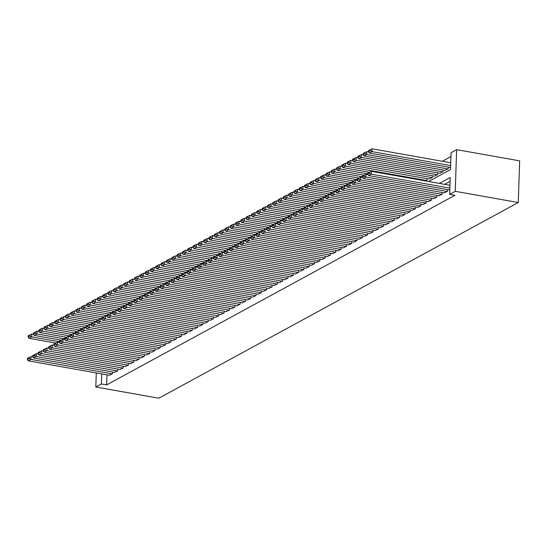 <?xml version="1.0" encoding="UTF-8"?>
<svg xmlns="http://www.w3.org/2000/svg" width="547" height="547" viewBox="0 0 547 547"><rect width="100%" height="100%" fill="white"/><g stroke="black" fill="none" stroke-linecap="round" stroke-linejoin="round"><path stroke-width="0.82" d="M428.616 181.501L450.496 169.591L451.056 152.695L456.636 149.659L519.65 160.852L518.269 202.527L158.828 398.202L95.814 387.009L101.393 383.967L106.644 384.897L454.919 195.3L449.668 194.37L450.229 177.474L439.337 183.402M450.926 156.558L442.27 161.269M444.301 192.879L447.48 191.334L447.542 189.618M438.981 195.771L442.167 194.226L442.222 192.51M433.662 198.67L436.848 197.118L436.903 195.402M428.349 201.563L431.528 200.017L431.59 198.301M423.029 204.455L426.216 202.91L426.27 201.193M417.71 207.354L420.896 205.809L420.951 204.086M412.397 210.246L415.583 208.701L415.638 206.985M407.077 213.139L410.264 211.593L410.318 209.877M401.765 216.038L404.944 214.492L405.006 212.769M396.445 218.93L399.631 217.385L399.686 215.668M391.126 221.822L394.312 220.277L394.366 218.561M385.813 224.721L388.992 223.176L389.054 221.453M380.493 227.614L383.679 226.068L383.734 224.352M375.174 230.506L378.36 228.961L378.415 227.244M369.861 233.405L373.04 231.86L373.102 230.137M364.541 236.297L367.728 234.752L367.782 233.036M359.222 239.189L362.408 237.644L362.463 235.928M353.909 242.089L357.088 240.543L357.15 238.82M348.589 244.981L351.776 243.436L351.83 241.719M343.27 247.873L346.456 246.328L346.511 244.612M337.957 250.772L341.137 249.227L341.198 247.511M332.638 253.664L335.824 252.119L335.879 250.403M327.318 256.564L330.504 255.011L330.559 253.295M322.005 259.456L325.185 257.91L325.246 256.194M316.686 262.348L319.872 260.803L319.927 259.087M311.366 265.247L314.552 263.695L314.607 261.979M306.053 268.139L309.24 266.594L309.294 264.878M300.734 271.032L303.92 269.486L303.975 267.77M295.421 273.931L298.6 272.385L298.662 270.662M290.101 276.823L293.288 275.278L293.342 273.562M284.782 279.715L287.968 278.17L288.023 276.454M279.469 282.614L282.649 281.069L282.71 279.346M274.15 285.507L277.336 283.961L277.391 282.245M268.83 288.399L272.016 286.854L272.071 285.137M263.517 291.298L266.697 289.753L266.758 288.03M258.198 294.19L261.384 292.645L261.439 290.929M252.878 297.083L256.064 295.537L256.119 293.821M247.565 299.982L250.745 298.436L250.806 296.713M242.246 302.874L245.432 301.329L245.487 299.612M236.926 305.766L240.112 304.221L240.167 302.505M231.613 308.665L234.793 307.12L234.854 305.404M226.294 311.558L229.48 310.012L229.535 308.296M220.974 314.457L224.161 312.905L224.215 311.188M215.662 317.349L218.841 315.804L218.903 314.087M210.342 320.241L213.528 318.696L213.583 316.98M205.029 323.14L208.209 321.588L208.27 319.872M199.71 326.033L202.896 324.487L202.951 322.771M194.39 328.925L197.576 327.38L197.631 325.663M189.077 331.824L192.257 330.279L192.318 328.556M183.758 334.716L186.944 333.171L186.999 331.455M178.438 337.608L181.625 336.063L181.679 334.347M173.125 340.507L176.305 338.962L176.366 337.239M167.806 343.4L170.992 341.854L171.047 340.138M162.486 346.292L165.673 344.747L165.727 343.031M157.174 349.191L160.353 347.646L160.415 345.923M151.854 352.083L155.04 350.538L155.095 348.822M146.534 354.976L149.721 353.43L149.775 351.714M141.222 357.875L144.401 356.329L144.463 354.606M135.902 360.767L139.088 359.222L139.143 357.506M130.583 363.659L133.769 362.114L133.824 360.398M125.27 366.558L128.449 365.013L128.511 363.29M119.95 369.451L123.137 367.905L123.191 366.189M114.631 372.343L117.817 370.798L117.872 369.081M425.826 181.002L426.961 180.387L427.016 178.671M429.094 179.04L432.28 177.488L432.335 175.772M434.414 176.141L437.593 174.596L437.655 172.879M439.726 173.249L442.913 171.703L442.967 169.987M445.046 170.349L448.232 168.804L448.287 167.088M450.106 181.337L444.588 184.339M106.98 374.825L106.644 384.897M109.318 375.242L112.497 373.697L112.559 371.981M449.668 194.37L455.254 191.327L518.269 202.527M455.254 191.327L456.636 149.659M96.279 372.924L95.814 387.009M101.728 373.895L101.393 383.967M109.578 375.29L28.287 360.842L30.947 359.393L31.042 356.582L27.384 358.415L27.35 359.536L29.21 358.524L29.251 357.396M32.854 356.904L31.042 356.582M112.238 373.84L30.947 359.393L29.21 358.524M27.35 359.536L28.287 360.842M33.599 334.374L31.788 334.053L31.692 336.87L59.267 341.772M55.623 343.044L29.039 338.32L28.095 337.014L29.955 336.002L29.996 334.873L28.136 335.885L28.095 337.014M29.955 336.002L31.692 336.87L29.039 338.32M29.996 334.873L31.788 334.053M114.891 372.391L33.606 357.95L36.266 356.5L36.355 353.683L32.704 355.516L32.67 356.644L34.529 355.632L34.564 354.504M38.167 354.005L36.355 353.683M117.55 370.948L36.266 356.5L34.529 355.632M32.67 356.644L33.606 357.95M120.21 369.498L38.926 355.051L41.579 353.608L41.675 350.791L38.023 352.624L37.982 353.752L39.842 352.733L39.883 351.612M43.486 351.112L41.675 350.791M122.87 368.049L41.579 353.608L39.842 352.733M37.982 353.752L38.926 355.051M125.53 366.606L44.239 352.159L46.898 350.709L46.994 347.899L43.336 349.731L43.302 350.853L45.162 349.841L45.203 348.712M48.806 348.22L46.994 347.899M128.189 365.157L46.898 350.709L45.162 349.841M43.302 350.853L44.239 352.159M130.842 363.707L49.558 349.266L52.218 347.817L52.307 345L48.656 346.832L48.621 347.96L50.481 346.948L50.515 345.82M54.119 345.321L52.307 345M133.502 362.264L52.218 347.817L50.481 346.948M48.621 347.96L49.558 349.266M38.919 331.482L37.107 331.161L37.011 333.978L64.58 338.873M60.936 340.145L34.352 335.42L33.415 334.121L35.275 333.102L35.316 331.981L33.449 332.993L33.415 334.121M35.275 333.102L37.011 333.978L34.352 335.42M35.316 331.981L37.107 331.161M44.232 328.59L42.42 328.262L42.331 331.079L69.9 335.981M66.255 337.253L39.671 332.528L38.734 331.222L40.594 330.21L40.628 329.082L38.769 330.094L38.734 331.222M40.594 330.21L42.331 331.079L39.671 332.528M40.628 329.082L42.42 328.262M49.551 325.691L47.739 325.369L47.644 328.186L75.219 333.082M71.575 334.361L44.984 329.636L44.047 328.33L45.907 327.318L45.948 326.19L44.088 327.202L44.047 328.33M45.907 327.318L47.644 328.186L44.984 329.636M45.948 326.19L47.739 325.369M54.871 322.798L53.059 322.477L52.963 325.294L80.532 330.19M76.888 331.461L50.303 326.737L49.367 325.431L51.227 324.419L51.268 323.298L49.401 324.309L49.367 325.431M51.227 324.419L52.963 325.294L50.303 326.737M51.268 323.298L53.059 322.477M136.162 360.815L54.878 346.367L57.531 344.925L57.626 342.107L53.975 343.94L53.934 345.068L55.794 344.049L55.835 342.928M59.438 342.429L57.626 342.107M138.822 359.365L57.531 344.925L55.794 344.049M53.934 345.068L54.878 346.367M60.184 319.906L58.372 319.578L58.283 322.395L85.852 327.297M82.207 328.569L55.623 323.845L54.686 322.539L56.546 321.527L56.58 320.398L54.721 321.41L54.686 322.539M56.546 321.527L58.283 322.395L55.623 323.845M56.58 320.398L58.372 319.578M141.482 357.916L60.191 343.475L62.85 342.025L62.946 339.208L59.288 341.041L59.254 342.169L61.114 341.157L61.155 340.029M64.758 339.537L62.946 339.208M144.135 356.473L62.85 342.025L61.114 341.157M59.254 342.169L60.191 343.475M65.503 317.007L63.691 316.686L63.596 319.503L91.171 324.398M87.527 325.67L60.936 320.952L59.999 319.646L61.859 318.634L61.9 317.506L60.04 318.518L59.999 319.646M61.859 318.634L63.596 319.503L60.936 320.952M61.9 317.506L63.691 316.686M146.794 355.024L65.51 340.583L68.17 339.133L68.259 336.316L64.608 338.149L64.573 339.277L66.433 338.265L66.467 337.137M70.071 336.637L68.259 336.316M149.454 353.574L68.17 339.133L66.433 338.265M64.573 339.277L65.51 340.583M70.823 314.115L69.011 313.793L68.915 316.61L96.484 321.506M92.84 322.778L66.255 318.053L65.319 316.747L67.178 315.735L67.213 314.614L65.353 315.626L65.319 316.747M67.178 315.735L68.915 316.61L66.255 318.053M67.213 314.614L69.011 313.793M152.114 352.131L70.823 337.684L73.483 336.241L73.578 333.424L69.927 335.256L69.886 336.378L71.746 335.366L71.787 334.244M75.39 333.745L73.578 333.424M154.774 350.682L73.483 336.241L71.746 335.366M69.886 336.378L70.823 337.684M76.136 311.222L74.324 310.894L74.235 313.711L101.804 318.614M98.159 319.886L71.575 315.161L70.631 313.855L72.498 312.843L72.532 311.715L70.672 312.727L70.631 313.855M72.498 312.843L74.235 313.711L71.575 315.161M72.532 311.715L74.324 310.894M157.433 349.232L76.142 334.791L78.802 333.342L78.898 330.525L75.24 332.357L75.206 333.485L77.065 332.473L77.1 331.345M80.71 330.853L78.898 330.525M160.086 347.789L78.802 333.342L77.065 332.473M75.206 333.485L76.142 334.791M162.746 346.34L81.462 331.899L84.122 330.45L84.211 327.632L80.559 329.465L80.518 330.593L82.385 329.581L82.419 328.453M86.023 327.954L84.211 327.632M165.406 344.89L84.122 330.45L82.385 329.581M80.518 330.593L81.462 331.899M168.066 343.448L86.775 329L89.434 327.557L89.53 324.74L85.879 326.573L85.838 327.694L87.698 326.682L87.739 325.561M91.342 325.062L89.53 324.74M170.726 341.998L89.434 327.557L87.698 326.682M85.838 327.694L86.775 329M173.385 340.549L92.094 326.108L94.754 324.658L94.85 321.841L91.192 323.674L91.158 324.802L93.017 323.79L93.052 322.662M96.662 322.162L94.85 321.841M176.038 339.106L94.754 324.658L93.017 323.79M91.158 324.802L92.094 326.108M178.698 337.656L97.414 323.215L100.074 321.766L100.163 318.949L96.511 320.781L96.47 321.909L98.337 320.898L98.371 319.769M101.974 319.27L100.163 318.949M181.358 336.207L100.074 321.766L98.337 320.898M96.47 321.909L97.414 323.215M184.018 334.764L102.727 320.316L105.386 318.867L105.482 316.057L101.831 317.889L101.79 319.01L103.65 317.998L103.691 316.877M107.294 316.378L105.482 316.057M186.677 333.314L105.386 318.867L103.65 317.998M101.79 319.01L102.727 320.316M189.337 331.865L108.046 317.424L110.706 315.975L110.795 313.157L107.144 314.99L107.109 316.118L108.969 315.106L109.003 313.978M112.614 313.479L110.795 313.157M191.99 330.422L110.706 315.975L108.969 315.106M107.109 316.118L108.046 317.424M194.65 328.973L113.366 314.525L116.019 313.082L116.114 310.265L112.463 312.098L112.422 313.226L114.289 312.214L114.323 311.086M117.926 310.587L116.114 310.265M197.31 327.523L116.019 313.082L114.289 312.214M112.422 313.226L113.366 314.525M199.97 326.08L118.678 311.633L121.338 310.183L121.434 307.373L117.783 309.205L117.742 310.327L119.602 309.315L119.643 308.187M123.246 307.694L121.434 307.373M202.629 324.631L121.338 310.183L119.602 309.315M117.742 310.327L118.678 311.633M205.282 323.181L123.998 308.74L126.658 307.291L126.747 304.474L123.096 306.306L123.061 307.435L124.921 306.423L124.955 305.294M128.559 304.795L126.747 304.474M207.942 321.739L126.658 307.291L124.921 306.423M123.061 307.435L123.998 308.74M210.602 320.289L129.318 305.841L131.971 304.399L132.066 301.582L128.415 303.414L128.374 304.542L130.241 303.523L130.275 302.402M133.878 301.903L132.066 301.582M213.262 318.839L131.971 304.399L130.241 303.523M128.374 304.542L129.318 305.841M215.921 317.397L134.63 302.949L137.29 301.5L137.386 298.689L133.728 300.522L133.694 301.643L135.553 300.631L135.594 299.503M139.198 299.011L137.386 298.689M218.581 315.947L137.29 301.5L135.553 300.631M133.694 301.643L134.63 302.949M81.455 308.323L79.643 308.002L79.547 310.819L107.123 315.715M103.479 316.986L76.888 312.269L75.951 310.963L77.811 309.951L77.852 308.823L75.992 309.834L75.951 310.963M77.811 309.951L79.547 310.819L76.888 312.269M77.852 308.823L79.643 308.002M86.775 305.431L84.963 305.11L84.867 307.927L112.436 312.822M108.791 314.094L82.207 309.37L81.271 308.064L83.13 307.052L83.165 305.93L81.305 306.942L81.271 308.064M83.13 307.052L84.867 307.927L82.207 309.37M83.165 305.93L84.963 305.11M92.087 302.532L90.276 302.211L90.187 305.028L117.755 309.93M114.111 311.202L87.527 306.477L86.583 305.171L88.45 304.159L88.484 303.031L86.624 304.043L86.583 305.171M88.45 304.159L90.187 305.028L87.527 306.477M88.484 303.031L90.276 302.211M97.407 299.64L95.595 299.318L95.499 302.135L123.075 307.031M119.431 308.303L92.84 303.578L91.903 302.279L93.763 301.267L93.804 300.139L91.944 301.151L91.903 302.279M93.763 301.267L95.499 302.135L92.84 303.578M93.804 300.139L95.595 299.318M102.727 296.748L100.908 296.426L100.819 299.236L128.388 304.139M124.743 305.411L98.159 300.686L97.222 299.38L99.082 298.368L99.116 297.24L97.257 298.259L97.222 299.38M99.082 298.368L100.819 299.236L98.159 300.686M99.116 297.24L100.908 296.426M108.039 293.848L106.227 293.527L106.132 296.344L133.707 301.247M130.063 302.518L103.479 297.794L102.535 296.488L104.402 295.476L104.436 294.348L102.576 295.359L102.535 296.488M104.402 295.476L106.132 296.344L103.479 297.794M104.436 294.348L106.227 293.527M113.359 290.956L111.547 290.635L111.451 293.452L139.027 298.347M135.382 299.619L108.791 294.895L107.855 293.595L109.715 292.577L109.756 291.455L107.889 292.467L107.855 293.595M109.715 292.577L111.451 293.452L108.791 294.895M109.756 291.455L111.547 290.635M118.672 288.064L116.86 287.743L116.771 290.553L144.34 295.455M140.695 296.727L114.111 292.002L113.174 290.696L115.034 289.684L115.068 288.556L113.208 289.575L113.174 290.696M115.034 289.684L116.771 290.553L114.111 292.002M115.068 288.556L116.86 287.743M123.991 285.165L122.179 284.843L122.084 287.66L149.659 292.563M146.015 293.835L119.431 289.11L118.487 287.804L120.354 286.792L120.388 285.664L118.528 286.676L118.487 287.804M120.354 286.792L122.084 287.66L119.431 289.11M120.388 285.664L122.179 284.843M129.311 282.273L127.499 281.951L127.403 284.768L154.979 289.664M151.328 290.936L124.743 286.211L123.807 284.912L125.666 283.893L125.707 282.772L123.841 283.784L123.807 284.912M125.666 283.893L127.403 284.768L124.743 286.211M125.707 282.772L127.499 281.951M134.624 279.38L132.812 279.059L132.723 281.869L160.292 286.772M156.647 288.043L130.063 283.319L129.126 282.013L130.986 281.001L131.02 279.873L129.16 280.891L129.126 282.013M130.986 281.001L132.723 281.869L130.063 283.319M131.02 279.873L132.812 279.059M139.943 276.481L138.131 276.16L138.035 278.977L165.611 283.879M161.967 285.151L135.382 280.426L134.439 279.12L136.299 278.108L136.34 276.98L134.48 277.992L134.439 279.12M136.299 278.108L138.035 278.977L135.382 280.426M136.34 276.98L138.131 276.16M221.234 314.498L139.95 300.057L142.61 298.607L142.699 295.79L139.047 297.623L139.013 298.751L140.873 297.739L140.907 296.611M144.511 296.112L142.699 295.79M223.894 313.055L142.61 298.607L140.873 297.739M139.013 298.751L139.95 300.057M226.554 311.605L145.27 297.158L147.922 295.715L148.018 292.898L144.367 294.73L144.326 295.859L146.186 294.84L146.227 293.718M149.83 293.219L148.018 292.898M229.214 310.156L147.922 295.715L146.186 294.84M144.326 295.859L145.27 297.158M231.873 308.713L150.582 294.265L153.242 292.816L153.338 290.006L149.68 291.838L149.646 292.96L151.505 291.948L151.546 290.819M155.15 290.327L153.338 290.006M234.533 307.264L153.242 292.816L151.505 291.948M149.646 292.96L150.582 294.265M237.186 305.814L155.902 291.373L158.562 289.924L158.651 287.107L154.999 288.939L154.965 290.067L156.825 289.055L156.859 287.927M160.462 287.428L158.651 287.107M239.846 304.371L158.562 289.924L156.825 289.055M154.965 290.067L155.902 291.373M145.263 273.589L143.451 273.268L143.355 276.085L170.924 280.98M167.279 282.252L140.695 277.527L139.758 276.228L141.618 275.209L141.659 274.088L139.793 275.1L139.758 276.228M141.618 275.209L143.355 276.085L140.695 277.527M141.659 274.088L143.451 273.268M150.575 270.697L148.763 270.375L148.675 273.185L176.243 278.088M172.599 279.36L146.015 274.635L145.078 273.329L146.938 272.317L146.972 271.189L145.112 272.201L145.078 273.329M146.938 272.317L148.675 273.185L146.015 274.635M146.972 271.189L148.763 270.375M155.895 267.798L154.083 267.476L153.987 270.293L181.563 275.196M177.919 276.467L151.328 271.743L150.391 270.437L152.251 269.425L152.292 268.297L150.432 269.309L150.391 270.437M152.251 269.425L153.987 270.293L151.328 271.743M152.292 268.297L154.083 267.476M161.215 264.905L159.403 264.584L159.307 267.401L186.876 272.297M183.231 273.568L156.647 268.844L155.71 267.545L157.57 266.526L157.611 265.404L155.745 266.416L155.71 267.545M157.57 266.526L159.307 267.401L156.647 268.844M157.611 265.404L159.403 264.584M242.506 302.922L161.215 288.474L163.874 287.031L163.97 284.214L160.319 286.047L160.278 287.175L162.138 286.156L162.179 285.035M165.782 284.536L163.97 284.214M245.165 301.472L163.874 287.031L162.138 286.156M160.278 287.175L161.215 288.474M166.527 262.013L164.715 261.685L164.626 264.502L192.195 269.404M188.551 270.676L161.967 265.951L161.03 264.645L162.89 263.633L162.924 262.505L161.064 263.517L161.03 264.645M162.89 263.633L164.626 264.502L161.967 265.951M162.924 262.505L164.715 261.685M247.825 300.029L166.534 285.582L169.194 284.132L169.29 281.322L165.632 283.148L165.597 284.276L167.457 283.264L167.498 282.136M171.102 281.643L169.29 281.322M250.478 298.58L169.194 284.132L167.457 283.264M165.597 284.276L166.534 285.582M171.847 259.114L170.035 258.793L169.939 261.61L197.515 266.505M193.87 267.784L167.279 263.059L166.343 261.753L168.202 260.741L168.244 259.613L166.384 260.625L166.343 261.753M168.202 260.741L169.939 261.61L167.279 263.059M168.244 259.613L170.035 258.793M253.138 297.13L171.854 282.69L174.514 281.24L174.602 278.423L170.951 280.255L170.917 281.384L172.777 280.372L172.811 279.243M176.414 278.744L174.602 278.423M255.798 295.681L174.514 281.24L172.777 280.372M170.917 281.384L171.854 282.69M177.166 256.222L175.355 255.9L175.259 258.717L202.828 263.613M199.183 264.885L172.599 260.16L171.662 258.854L173.522 257.842L173.556 256.721L171.696 257.733L171.662 258.854M173.522 257.842L175.259 258.717L172.599 260.16M173.556 256.721L175.355 255.9M258.457 294.238L177.166 279.79L179.826 278.348L179.922 275.531L176.271 277.363L176.23 278.491L178.09 277.473L178.131 276.351M181.734 275.852L179.922 275.531M261.117 292.789L179.826 278.348L178.09 277.473M176.23 278.491L177.166 279.79M182.479 253.329L180.667 253.001L180.578 255.818L208.147 260.721M204.503 261.992L177.919 257.268L176.975 255.962L178.842 254.95L178.876 253.822L177.016 254.834L176.975 255.962M178.842 254.95L180.578 255.818L177.919 257.268M178.876 253.822L180.667 253.001M263.777 291.339L182.486 276.898L185.146 275.449L185.242 272.632L181.583 274.464L181.549 275.592L183.409 274.58L183.443 273.452M187.053 272.96L185.242 272.632M266.43 289.896L185.146 275.449L183.409 274.58M181.549 275.592L182.486 276.898M187.799 250.43L185.987 250.109L185.891 252.926L213.467 257.822M209.822 259.093L183.231 254.376L182.295 253.07L184.154 252.058L184.195 250.929L182.336 251.941L182.295 253.07M184.154 252.058L185.891 252.926L183.231 254.376M184.195 250.929L185.987 250.109M269.09 288.447L187.806 274.006L190.465 272.556L190.554 269.739L186.903 271.572L186.862 272.7L188.729 271.688L188.763 270.56M192.366 270.061L190.554 269.739M271.75 286.997L190.465 272.556L188.729 271.688M186.862 272.7L187.806 274.006M193.118 247.538L191.306 247.217L191.211 250.034L218.779 254.929M215.135 256.201L188.551 251.476L187.614 250.17L189.474 249.158L189.508 248.037L187.648 249.049L187.614 250.17M189.474 249.158L191.211 250.034L188.551 251.476M189.508 248.037L191.306 247.217M274.409 285.555L193.118 271.107L195.778 269.664L195.874 266.847L192.223 268.68L192.182 269.801L194.041 268.789L194.082 267.668M197.686 267.168L195.874 266.847M277.069 284.105L195.778 269.664L194.041 268.789M192.182 269.801L193.118 271.107M198.431 244.639L196.619 244.318L196.53 247.135L224.099 252.037M220.455 253.309L193.87 248.584L192.927 247.278L194.794 246.266L194.828 245.138L192.968 246.15L192.927 247.278M194.794 246.266L196.53 247.135L193.87 248.584M194.828 245.138L196.619 244.318M279.729 282.655L198.438 268.215L201.098 266.765L201.193 263.948L197.535 265.78L197.501 266.909L199.361 265.897L199.395 264.769M203.005 264.276L201.193 263.948M282.382 281.213L201.098 266.765L199.361 265.897M197.501 266.909L198.438 268.215M203.751 241.747L201.939 241.425L201.843 244.242L229.419 249.138M225.774 250.41L199.183 245.692L198.246 244.386L200.106 243.374L200.147 242.246L198.287 243.258L198.246 244.386M200.106 243.374L201.843 244.242L199.183 245.692M200.147 242.246L201.939 241.425M285.042 279.763L203.757 265.322L206.417 263.873L206.506 261.056L202.855 262.888L202.814 264.016L204.681 263.004L204.715 261.876M208.318 261.377L206.506 261.056M287.701 278.314L206.417 263.873L204.681 263.004M202.814 264.016L203.757 265.322M209.07 238.854L207.251 238.533L207.163 241.343L234.731 246.246M231.087 247.517L204.503 242.793L203.566 241.487L205.426 240.475L205.46 239.347L203.6 240.365L203.566 241.487M205.426 240.475L207.163 241.343L204.503 242.793M205.46 239.347L207.251 238.533M290.361 276.871L209.07 262.423L211.73 260.981L211.826 258.163L208.175 259.996L208.133 261.117L209.993 260.105L210.034 258.984M213.638 258.485L211.826 258.163M293.021 275.421L211.73 260.981L209.993 260.105M208.133 261.117L209.07 262.423M214.383 235.955L212.571 235.634L212.475 238.451L240.051 243.353M236.407 244.625L209.822 239.901L208.879 238.595L210.745 237.583L210.78 236.454L208.92 237.466L208.879 238.595M210.745 237.583L212.475 238.451L209.822 239.901M210.78 236.454L212.571 235.634M295.681 273.972L214.39 259.531L217.05 258.081L217.138 255.264L213.487 257.097L213.453 258.225L215.313 257.213L215.347 256.085M218.957 255.586L217.138 255.264M298.334 272.529L217.05 258.081L215.313 257.213M213.453 258.225L214.39 259.531M219.703 233.063L217.891 232.742L217.795 235.559L245.371 240.454M241.726 241.726L215.135 237.001L214.198 235.702L216.058 234.69L216.099 233.562L214.233 234.574L214.198 235.702M216.058 234.69L217.795 235.559L215.135 237.001M216.099 233.562L217.891 232.742M300.994 271.08L219.709 256.632L222.362 255.189L222.458 252.372L218.807 254.205L218.766 255.333L220.632 254.321L220.667 253.193M224.27 252.693L222.458 252.372M303.653 269.63L222.362 255.189L220.632 254.321M218.766 255.333L219.709 256.632M225.015 230.171L223.203 229.849L223.114 232.66L250.683 237.562M247.039 238.834L220.455 234.109L219.518 232.803L221.378 231.791L221.412 230.663L219.552 231.682L219.518 232.803M221.378 231.791L223.114 232.66L220.455 234.109M221.412 230.663L223.203 229.849M306.313 268.187L225.022 253.74L227.682 252.29L227.778 249.48L224.12 251.312L224.085 252.434L225.945 251.422L225.986 250.294M229.59 249.801L227.778 249.48M308.973 266.738L227.682 252.29L225.945 251.422M224.085 252.434L225.022 253.74M230.335 227.272L228.523 226.95L228.427 229.767L256.003 234.67M252.358 235.942L225.774 231.217L224.831 229.911L226.69 228.899L226.732 227.771L224.872 228.783L224.831 229.911M226.69 228.899L228.427 229.767L225.774 231.217M226.732 227.771L228.523 226.95M311.626 265.288L230.342 250.847L233.001 249.398L233.09 246.581L229.439 248.413L229.405 249.541L231.265 248.529L231.299 247.401M234.902 246.902L233.09 246.581M314.286 263.845L233.001 249.398L231.265 248.529M229.405 249.541L230.342 250.847M235.654 224.379L233.843 224.058L233.747 226.875L261.322 231.771M257.671 233.043L231.087 228.318L230.15 227.019L232.01 226L232.051 224.879L230.184 225.89L230.15 227.019M232.01 226L233.747 226.875L231.087 228.318M232.051 224.879L233.843 224.058M316.945 262.396L235.661 247.948L238.314 246.506L238.41 243.688L234.759 245.521L234.718 246.649L236.584 245.637L236.619 244.509M240.222 244.01L238.41 243.688M319.605 260.946L238.314 246.506L236.584 245.637M234.718 246.649L235.661 247.948M240.967 221.487L239.155 221.166L239.066 223.976L266.635 228.878M262.991 230.15L236.407 225.426L235.47 224.12L237.33 223.108L237.364 221.979L235.504 222.998L235.47 224.12M237.33 223.108L239.066 223.976L236.407 225.426M237.364 221.979L239.155 221.166M322.265 259.504L240.974 245.056L243.634 243.606L243.73 240.796L240.071 242.629L240.037 243.75L241.897 242.738L241.938 241.61M245.541 241.118L243.73 240.796M324.925 258.054L243.634 243.606L241.897 242.738M240.037 243.75L240.974 245.056M246.287 218.588L244.475 218.267L244.379 221.084L271.955 225.986M268.31 227.258L241.726 222.533L240.783 221.227L242.642 220.215L242.683 219.087L240.824 220.099L240.783 221.227M242.642 220.215L244.379 221.084L241.726 222.533M242.683 219.087L244.475 218.267M327.578 256.605L246.294 242.164L248.953 240.714L249.042 237.897L245.391 239.73L245.357 240.858L247.217 239.846L247.251 238.718M250.854 238.218L249.042 237.897M330.238 255.162L248.953 240.714L247.217 239.846M245.357 240.858L246.294 242.164M251.606 215.696L249.794 215.374L249.699 218.191L277.267 223.087M273.623 224.359L247.039 219.634L246.102 218.335L247.962 217.316L248.003 216.195L246.136 217.207L246.102 218.335M247.962 217.316L249.699 218.191L247.039 219.634M248.003 216.195L249.794 215.374M332.897 253.712L251.613 239.265L254.266 237.822L254.362 235.005L250.711 236.837L250.67 237.966L252.529 236.947L252.57 235.825M256.174 235.326L254.362 235.005M335.557 252.263L254.266 237.822L252.529 236.947M250.67 237.966L251.613 239.265M256.919 212.804L255.107 212.482L255.018 215.292L282.587 220.195M278.943 221.467L252.358 216.742L251.422 215.436L253.282 214.424L253.316 213.296L251.456 214.315L251.422 215.436M253.282 214.424L255.018 215.292L252.358 216.742M253.316 213.296L255.107 212.482M338.217 250.82L256.926 236.372L259.586 234.923L259.681 232.113L256.023 233.945L255.989 235.066L257.849 234.054L257.89 232.926M261.493 232.434L259.681 232.113M340.877 249.37L259.586 234.923L257.849 234.054M255.989 235.066L256.926 236.372M262.239 209.904L260.427 209.583L260.331 212.4L287.907 217.303M284.262 218.574L257.671 213.85L256.734 212.544L258.594 211.532L258.635 210.404L256.775 211.415L256.734 212.544M258.594 211.532L260.331 212.4L257.671 213.85M258.635 210.404L260.427 209.583M343.53 247.921L262.245 233.48L264.905 232.031L264.994 229.214L261.343 231.046L261.309 232.174L263.169 231.162L263.203 230.034M266.806 229.535L264.994 229.214M346.189 246.478L264.905 232.031L263.169 231.162M261.309 232.174L262.245 233.48M267.558 207.012L265.746 206.691L265.651 209.508L293.219 214.403M289.575 215.675L262.991 210.951L262.054 209.651L263.914 208.633L263.955 207.511L262.088 208.523L262.054 209.651M263.914 208.633L265.651 209.508L262.991 210.951M263.955 207.511L265.746 206.691M348.849 245.029L267.558 230.581L270.218 229.138L270.314 226.321L266.662 228.154L266.621 229.282L268.481 228.263L268.522 227.142M272.126 226.643L270.314 226.321M351.509 243.579L270.218 229.138L268.481 228.263M266.621 229.282L267.558 230.581M272.871 204.12L271.059 203.792L270.97 206.609L298.539 211.511M294.895 212.783L268.31 208.058L267.374 206.752L269.233 205.74L269.268 204.612L267.408 205.624L267.374 206.752M269.233 205.74L270.97 206.609L268.31 208.058M269.268 204.612L271.059 203.792M354.169 242.136L272.878 227.689L275.538 226.239L275.633 223.429L271.975 225.261L271.941 226.383L273.801 225.371L273.842 224.243M277.445 223.75L275.633 223.429M356.822 240.687L275.538 226.239L273.801 225.371M271.941 226.383L272.878 227.689M278.191 201.221L276.379 200.899L276.283 203.716L303.858 208.612M300.214 209.891L273.623 205.166L272.686 203.86L274.546 202.848L274.587 201.72L272.727 202.732L272.686 203.86M274.546 202.848L276.283 203.716L273.623 205.166M274.587 201.72L276.379 200.899M359.482 239.237L278.197 224.796L280.857 223.347L280.946 220.53L277.295 222.362L277.261 223.491L279.12 222.479L279.155 221.35M282.758 220.851L280.946 220.53M362.141 237.795L280.857 223.347L279.12 222.479M277.261 223.491L278.197 224.796M283.51 198.329L281.698 198.007L281.602 200.824L309.171 205.72M305.527 206.992L278.943 202.267L278.006 200.961L279.866 199.949L279.9 198.828L278.04 199.84L278.006 200.961M279.866 199.949L281.602 200.824L278.943 202.267M279.9 198.828L281.698 198.007M364.801 236.345L283.51 221.897L286.17 220.455L286.266 217.638L282.614 219.47L282.573 220.598L284.433 219.579L284.474 218.458M288.078 217.959L286.266 217.638M367.461 234.895L286.17 220.455L284.433 219.579M282.573 220.598L283.51 221.897M288.823 195.436L287.011 195.108L286.922 197.925L314.491 202.828M310.846 204.099L284.262 199.375L283.319 198.069L285.185 197.057L285.219 195.929L283.36 196.941L283.319 198.069M285.185 197.057L286.922 197.925L284.262 199.375M285.219 195.929L287.011 195.108M370.121 233.446L288.83 219.005L291.489 217.556L291.585 214.739L287.927 216.571L287.893 217.699L289.753 216.687L289.787 215.559M293.397 215.067L291.585 214.739M372.774 232.003L291.489 217.556L289.753 216.687M287.893 217.699L288.83 219.005M294.142 192.537L292.33 192.216L292.235 195.033L319.81 199.928M316.166 201.2L289.575 196.482L288.638 195.176L290.498 194.164L290.539 193.036L288.679 194.048L288.638 195.176M290.498 194.164L292.235 195.033L289.575 196.482M290.539 193.036L292.33 192.216M375.433 230.554L294.149 216.113L296.809 214.663L296.898 211.846L293.247 213.679L293.206 214.807L295.072 213.795L295.106 212.667M298.71 212.168L296.898 211.846M378.093 229.104L296.809 214.663L295.072 213.795M293.206 214.807L294.149 216.113M299.462 189.645L297.65 189.324L297.554 192.141L325.123 197.036M321.479 198.308L294.895 193.583L293.958 192.277L295.818 191.265L295.852 190.144L293.992 191.156L293.958 192.277M295.818 191.265L297.554 192.141L294.895 193.583M295.852 190.144L297.65 189.324M380.753 227.661L299.462 213.214L302.122 211.771L302.217 208.954L298.566 210.786L298.525 211.908L300.385 210.896L300.426 209.774M304.029 209.275L302.217 208.954M383.413 226.212L302.122 211.771L300.385 210.896M298.525 211.908L299.462 213.214M304.775 186.753L302.963 186.424L302.867 189.241L330.443 194.144M326.798 195.416L300.214 190.691L299.271 189.385L301.137 188.373L301.171 187.245L299.312 188.257L299.271 189.385M301.137 188.373L302.867 189.241L300.214 190.691M301.171 187.245L302.963 186.424M386.073 224.762L304.782 210.322L307.441 208.872L307.537 206.055L303.879 207.887L303.845 209.016L305.705 208.004L305.739 206.875M309.349 206.383L307.537 206.055M388.726 223.32L307.441 208.872L305.705 208.004M303.845 209.016L304.782 210.322M310.094 183.854L308.282 183.532L308.187 186.349L335.762 191.245M332.118 192.517L305.527 187.799L304.59 186.493L306.45 185.481L306.491 184.353L304.631 185.365L304.59 186.493M306.45 185.481L308.187 186.349L305.527 187.799M306.491 184.353L308.282 183.532M391.385 221.87L310.101 207.429L312.761 205.98L312.85 203.163L309.199 204.995L309.158 206.123L311.024 205.111L311.058 203.983M314.662 203.484L312.85 203.163M394.045 220.42L312.761 205.98L311.024 205.111M309.158 206.123L310.101 207.429M315.414 180.961L313.595 180.64L313.506 183.457L341.075 188.353M337.431 189.624L310.846 184.9L309.91 183.594L311.769 182.582L311.804 181.46L309.944 182.472L309.91 183.594M311.769 182.582L313.506 183.457L310.846 184.9M311.804 181.46L313.595 180.64M396.705 218.978L315.414 204.53L318.074 203.087L318.169 200.27L314.518 202.103L314.477 203.224L316.337 202.212L316.378 201.091M319.981 200.592L318.169 200.27M399.365 217.528L318.074 203.087L316.337 202.212M314.477 203.224L315.414 204.53M320.727 178.062L318.915 177.741L318.819 180.558L346.395 185.46M342.75 186.732L316.166 182.007L315.222 180.701L317.089 179.69L317.123 178.561L315.263 179.573L315.222 180.701M317.089 179.69L318.819 180.558L316.166 182.007M317.123 178.561L318.915 177.741M402.018 216.079L320.733 201.638L323.393 200.188L323.482 197.371L319.831 199.204L319.797 200.332L321.657 199.32L321.691 198.192M325.301 197.699L323.482 197.371M404.677 214.636L323.393 200.188L321.657 199.32M319.797 200.332L320.733 201.638M326.046 175.17L324.234 174.849L324.139 177.666L351.714 182.561M348.07 183.833L321.479 179.108L320.542 177.809L322.402 176.797L322.443 175.669L320.576 176.681L320.542 177.809M322.402 176.797L324.139 177.666L321.479 179.108M322.443 175.669L324.234 174.849M407.337 213.186L326.053 198.746L328.706 197.296L328.802 194.479L325.15 196.311L325.109 197.44L326.976 196.428L327.01 195.3M330.614 194.8L328.802 194.479M409.997 211.737L328.706 197.296L326.976 196.428M325.109 197.44L326.053 198.746M331.359 172.278L329.547 171.956L329.458 174.766L357.027 179.669M353.383 180.941L326.798 176.216L325.862 174.91L327.721 173.898L327.756 172.77L325.896 173.789L325.862 174.91M327.721 173.898L329.458 174.766L326.798 176.216M327.756 172.77L329.547 171.956M412.657 210.294L331.366 195.847L334.026 194.404L334.121 191.587L330.463 193.419L330.429 194.541L332.289 193.529L332.33 192.407M335.933 191.908L334.121 191.587M415.317 208.845L334.026 194.404L332.289 193.529M330.429 194.541L331.366 195.847M336.678 169.379L334.867 169.057L334.771 171.874L362.346 176.777M358.702 178.048L332.118 173.324L331.174 172.018L333.034 171.006L333.075 169.878L331.215 170.89L331.174 172.018M333.034 171.006L334.771 171.874L332.118 173.324M333.075 169.878L334.867 169.057M417.97 207.395L336.685 192.954L339.345 191.505L339.434 188.688L335.783 190.52L335.749 191.648L337.608 190.636L337.643 189.508M341.246 189.009L339.434 188.688M420.629 205.952L339.345 191.505L337.608 190.636M335.749 191.648L336.685 192.954M341.998 166.486L340.186 166.165L340.09 168.982L367.666 173.878M364.015 175.149L337.431 170.425L336.494 169.126L338.354 168.107L338.395 166.985L336.528 167.997L336.494 169.126M338.354 168.107L340.09 168.982L337.431 170.425M338.395 166.985L340.186 166.165M423.289 204.503L342.005 190.055L344.658 188.612L344.754 185.795L341.102 187.628L341.061 188.756L342.921 187.744L342.962 186.616M346.566 186.117L344.754 185.795M425.949 203.053L344.658 188.612L342.921 187.744M341.061 188.756L342.005 190.055M347.311 163.594L345.499 163.273L345.41 166.083L426.694 180.531M369.334 172.257L342.75 167.532L341.813 166.226L343.673 165.215L343.707 164.086L341.848 165.105L341.813 166.226M343.673 165.215L345.41 166.083L342.75 167.532M343.707 164.086L345.499 163.273M428.609 201.611L347.318 187.163L349.977 185.713L350.073 182.903L346.415 184.736L346.381 185.857L348.241 184.845L348.282 183.717M351.885 183.224L350.073 182.903M431.268 200.161L349.977 185.713L348.241 184.845M346.381 185.857L347.318 187.163M352.63 160.695L350.818 160.374L350.723 163.191L432.014 177.638M429.354 179.081L348.07 164.64L347.126 163.334L348.986 162.322L349.027 161.194L347.167 162.206L347.126 163.334M348.986 162.322L350.723 163.191L348.07 164.64M349.027 161.194L350.818 160.374M433.921 198.711L352.637 184.271L355.297 182.821L355.386 180.004L351.735 181.836L351.7 182.965L353.56 181.953L353.594 180.825M357.198 180.325L355.386 180.004M436.581 197.269L355.297 182.821L353.56 181.953M351.7 182.965L352.637 184.271M357.95 157.803L356.138 157.481L356.042 160.298L437.333 174.739M434.674 176.189L353.383 161.741L352.446 160.442L354.306 159.423L354.347 158.302L352.48 159.314L352.446 160.442M354.306 159.423L356.042 160.298L353.383 161.741M354.347 158.302L356.138 157.481M439.241 195.819L357.957 181.372L360.61 179.929L360.705 177.112L357.054 178.944L357.013 180.072L358.873 179.054L358.914 177.932M362.517 177.433L360.705 177.112M441.901 194.37L360.61 179.929L358.873 179.054M357.013 180.072L357.957 181.372M363.263 154.91L361.451 154.589L361.362 157.399L442.646 171.847M439.986 173.296L358.702 158.849L357.765 157.543L359.625 156.531L359.659 155.403L357.8 156.421L357.765 157.543M359.625 156.531L361.362 157.399L358.702 158.849M359.659 155.403L361.451 154.589M444.561 192.927L363.27 178.479L365.929 177.03L366.025 174.22L362.367 176.052L362.333 177.173L364.193 176.161L364.234 175.033M367.837 174.541L366.025 174.22M447.22 191.477L365.929 177.03L364.193 176.161M362.333 177.173L363.27 178.479M368.582 152.011L366.77 151.69L366.675 154.507L447.966 168.955M445.306 170.397L364.015 155.957L363.078 154.651L364.938 153.639L364.979 152.51L363.119 153.522L363.078 154.651M364.938 153.639L366.675 154.507L364.015 155.957M364.979 152.51L366.77 151.69M449.812 190.021L368.589 175.587L371.249 174.137L371.338 171.32L367.687 173.153L367.652 174.281L369.512 173.269L369.546 172.141M449.969 185.296L371.338 171.32M449.88 188.113L371.249 174.137L369.512 173.269M367.652 174.281L368.589 175.587M450.721 162.767L372.09 148.798L371.994 151.615L450.625 165.584M450.564 167.491L369.334 153.057L368.398 151.758L370.257 150.74L370.292 149.618L368.432 150.63L368.398 151.758M370.257 150.74L371.994 151.615L369.334 153.057M370.292 149.618L372.09 148.798"/></g></svg>
